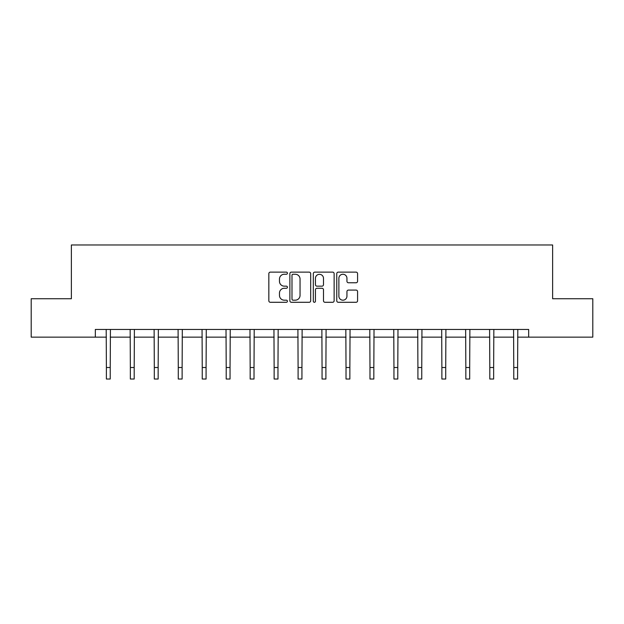 <?xml version="1.0" encoding="UTF-8"?>
<svg xmlns="http://www.w3.org/2000/svg" width="624" height="624" viewBox="0 0 624 624"><rect width="100%" height="100%" fill="white"/><g stroke="black" fill="none" stroke-linecap="round" stroke-linejoin="round"><path stroke-width="0.94" d="M287.422 273.195A1.053 1.053 0 0 0 286.369 272.134L270.348 272.134A1.505 1.505 0 0 0 268.843 273.647L268.843 300.784A1.505 1.505 0 0 0 270.348 302.289L286.369 302.289A1.053 1.053 0 0 0 287.422 301.236A1.053 1.053 0 0 0 286.369 300.183L284.294 300.183A4.828 4.828 0 0 1 279.466 295.355L279.466 293.093A4.828 4.828 0 0 1 284.294 288.272L286.369 288.272A1.053 1.053 0 0 0 287.422 287.212A1.053 1.053 0 0 0 286.369 286.159L284.294 286.159A4.828 4.828 0 0 1 279.466 281.338L279.466 279.076A4.828 4.828 0 0 1 284.294 274.248L286.369 274.248A1.053 1.053 0 0 0 287.422 273.195M356.062 282.766A1.505 1.505 0 0 0 357.575 281.26L357.575 273.647A1.505 1.505 0 0 0 356.062 272.134L338.27 272.134A1.505 1.505 0 0 0 336.765 273.647L336.765 300.784A1.505 1.505 0 0 0 338.27 302.289L356.062 302.289A1.505 1.505 0 0 0 357.575 300.784L357.575 291.587A1.505 1.505 0 0 0 356.062 290.082L348.449 290.082A1.505 1.505 0 0 0 346.944 291.587L346.944 296.15A4.033 4.033 0 0 1 342.911 300.183A4.033 4.033 0 0 1 338.879 296.15L338.879 278.281A4.033 4.033 0 0 1 342.911 274.248A4.033 4.033 0 0 1 346.944 278.281L346.944 281.26A1.505 1.505 0 0 0 348.449 282.766L356.062 282.766M95.332 337.139L31.2 337.139L31.2 298.732L71.37 298.732L71.37 244.975L552.63 244.975L552.63 298.732L592.8 298.732L592.8 337.139L528.668 337.139L528.668 329.456L95.332 329.456L95.332 337.139L106.392 337.139M310.682 273.647A1.505 1.505 0 0 0 309.176 272.134L291.385 272.134A1.505 1.505 0 0 0 289.871 273.647L289.871 300.784A1.505 1.505 0 0 0 291.385 302.289L309.176 302.289A1.505 1.505 0 0 0 310.682 300.784L310.682 273.647M314.824 272.134L332.615 272.134A1.505 1.505 0 0 1 334.129 273.647L334.129 300.784A1.505 1.505 0 0 1 332.615 302.289L325.003 302.289A1.505 1.505 0 0 1 323.497 300.784L323.497 289.778A1.505 1.505 0 0 0 321.992 288.272L316.937 288.272A1.505 1.505 0 0 0 315.432 289.778L315.432 301.236A1.053 1.053 0 0 1 314.371 302.289A1.053 1.053 0 0 1 313.318 301.236L313.318 273.647A1.505 1.505 0 0 1 314.824 272.134M110.23 337.139L130.354 337.139M134.199 337.139L154.315 337.139M158.161 337.139L178.285 337.139M182.122 337.139L202.246 337.139M206.084 337.139L226.208 337.139M230.045 337.139L250.169 337.139M254.015 337.139L274.139 337.139M277.976 337.139L298.1 337.139M301.938 337.139L322.062 337.139M325.9 337.139L346.024 337.139M349.861 337.139L369.985 337.139M373.831 337.139L393.955 337.139M397.792 337.139L417.916 337.139M421.754 337.139L441.878 337.139M445.715 337.139L465.839 337.139M469.685 337.139L489.801 337.139M493.646 337.139L513.77 337.139M517.608 337.139L528.668 337.139M293.038 274.248A1.053 1.053 0 0 0 291.985 275.301L291.985 299.13A1.053 1.053 0 0 0 293.038 300.183L295.222 300.183A4.828 4.828 0 0 0 300.05 295.355L300.05 279.076A4.828 4.828 0 0 0 295.222 274.248L293.038 274.248M323.497 278.359A4.033 4.033 0 0 0 319.465 274.326A4.033 4.033 0 0 0 315.432 278.359L315.432 284.653A1.505 1.505 0 0 0 316.937 286.159L321.992 286.159A1.505 1.505 0 0 0 323.497 284.653L323.497 278.359M106.197 329.456L106.392 367.505L110.23 367.505L110.425 329.456M106.392 367.505L106.392 379.025L110.23 379.025L110.23 367.505M130.159 329.456L130.354 367.505L134.199 367.505L134.394 329.456M130.354 367.505L130.354 379.025L134.199 379.025L134.199 367.505M154.12 329.456L154.315 367.505L158.161 367.505L158.356 329.456M154.315 367.505L154.315 379.025L158.161 379.025L158.161 367.505M178.09 329.456L178.285 367.505L182.122 367.505L182.317 329.456M178.285 367.505L178.285 379.025L182.122 379.025L182.122 367.505M202.051 329.456L202.246 367.505L206.084 367.505L206.279 329.456M202.246 367.505L202.246 379.025L206.084 379.025L206.084 367.505M226.013 329.456L226.208 367.505L230.045 367.505L230.24 329.456M226.208 367.505L226.208 379.025L230.045 379.025L230.045 367.505M249.974 329.456L250.169 367.505L254.015 367.505L254.21 329.456M250.169 367.505L250.169 379.025L254.015 379.025L254.015 367.505M273.944 329.456L274.139 367.505L277.976 367.505L278.171 329.456M274.139 367.505L274.139 379.025L277.976 379.025L277.976 367.505M297.905 329.456L298.1 367.505L301.938 367.505L302.133 329.456M298.1 367.505L298.1 379.025L301.938 379.025L301.938 367.505M321.867 329.456L322.062 367.505L325.9 367.505L326.095 329.456M322.062 367.505L322.062 379.025L325.9 379.025L325.9 367.505M345.829 329.456L346.024 367.505L349.861 367.505L350.056 329.456M346.024 367.505L346.024 379.025L349.861 379.025L349.861 367.505M369.79 329.456L369.985 367.505L373.831 367.505L374.026 329.456M369.985 367.505L369.985 379.025L373.831 379.025L373.831 367.505M393.76 329.456L393.955 367.505L397.792 367.505L397.987 329.456M393.955 367.505L393.955 379.025L397.792 379.025L397.792 367.505M417.721 329.456L417.916 367.505L421.754 367.505L421.949 329.456M417.916 367.505L417.916 379.025L421.754 379.025L421.754 367.505M441.683 329.456L441.878 367.505L445.715 367.505L445.91 329.456M441.878 367.505L441.878 379.025L445.715 379.025L445.715 367.505M465.644 329.456L465.839 367.505L469.685 367.505L469.88 329.456M465.839 367.505L465.839 379.025L469.685 379.025L469.685 367.505M489.606 329.456L489.801 367.505L493.646 367.505L493.841 329.456M489.801 367.505L489.801 379.025L493.646 379.025L493.646 367.505M513.575 329.456L513.77 367.505L517.608 367.505L517.803 329.456M513.77 367.505L513.77 379.025L517.608 379.025L517.608 367.505"/></g></svg>
